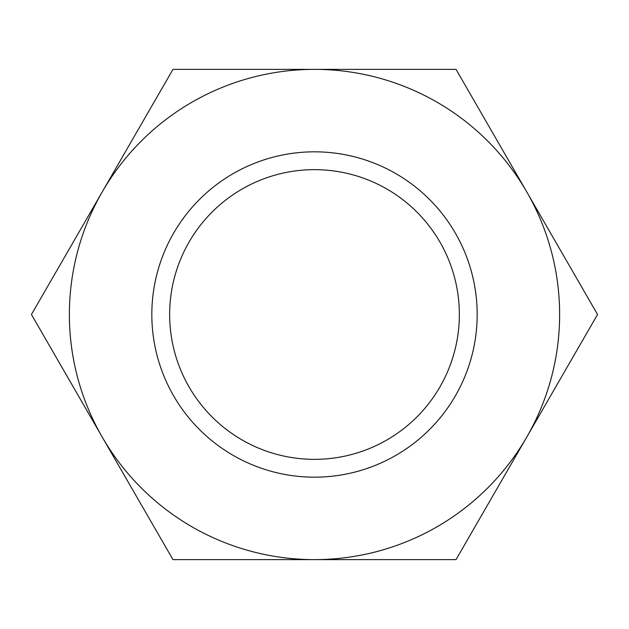 <?xml version="1.0" encoding="UTF-8"?>
<svg xmlns="http://www.w3.org/2000/svg" width="629" height="629" viewBox="0 0 629 629"><rect width="100%" height="100%" fill="white"/><g stroke="black" fill="none" stroke-linecap="round" stroke-linejoin="round"><path stroke-width="0.94" d="M169.649 314.5A144.851 144.851 0 0 0 314.5 459.351A144.851 144.851 0 0 0 459.351 314.5A144.851 144.851 0 0 0 314.5 169.649A144.851 144.851 0 0 0 169.649 314.5M477.175 314.5A162.675 162.675 0 0 1 233.162 455.38A162.675 162.675 0 0 1 233.162 173.62A162.675 162.675 0 0 1 477.175 314.5M597.55 314.5L526.788 437.061A245.129 245.129 0 0 0 526.788 191.939L597.55 314.5M456.025 559.629L314.5 559.629A245.129 245.129 0 0 0 526.788 437.061L456.025 559.629M314.5 559.629L172.975 559.629L102.213 437.061A245.129 245.129 0 0 0 314.5 559.629M102.213 437.061L31.45 314.5L102.213 191.939A245.129 245.129 0 0 0 102.213 437.061M102.213 191.939L172.975 69.371L314.5 69.371A245.129 245.129 0 0 0 102.213 191.939M314.5 69.371L456.025 69.371L526.788 191.939A245.129 245.129 0 0 0 314.5 69.371"/></g></svg>

